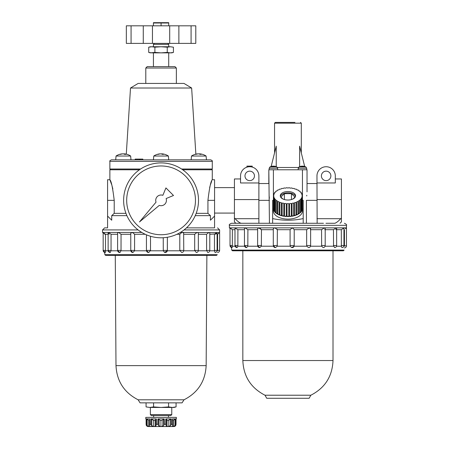 <?xml version="1.0" encoding="UTF-8"?>
<svg xmlns="http://www.w3.org/2000/svg" width="449" height="449" viewBox="0 0 449 449"><rect width="100%" height="100%" fill="white"/><g stroke="black" fill="none" stroke-linecap="round" stroke-linejoin="round"><path stroke-width="0.67" d="M207.932 200.349L207.932 213.342L210.424 215.638L210.424 220.223L214.566 216.081L214.566 200.349L207.932 200.349C209.43 187.811 210.878 180.936 212.27 179.718C210.884 180.913 209.436 187.789 207.932 200.349M161.073 25.812L161.073 22.994L153.429 22.994L153.429 25.812M130.659 156.028L116.044 156.028L115.707 159.85L111.403 159.85C109.971 160.534 109.466 161.045 109.87 161.376L212.27 161.376C212.68 161.045 212.175 160.534 210.744 159.85L130.99 159.85L130.659 156.028A13.156 13.156 0 0 0 124.699 153.884A13.139 11.377 -90 0 0 124.272 153.85L124.272 154.181M122.431 153.912L122.431 153.85A13.139 11.377 90 0 0 121.999 153.884A13.139 11.377 90 0 0 119.799 154.366A12.623 6.314 90 0 1 120.478 154.366A13.139 11.377 -90 0 1 123.105 153.85A13.139 6.567 90 0 1 124.62 154.366A12.623 10.933 -90 0 1 125.787 154.366A13.139 6.567 -90 0 0 124.272 153.85M124.272 153.912A13.139 11.377 90 0 0 123.598 153.85A13.139 6.567 -90 0 0 123.352 153.884M156.185 159.85L115.707 159.85M160.153 153.912L160.153 153.85A13.139 11.377 90 0 0 159.721 153.884A13.139 11.377 90 0 0 157.526 154.366A12.623 6.314 90 0 1 158.2 154.366A13.139 11.377 -90 0 1 160.826 153.85A13.139 6.567 90 0 1 162.342 154.366A12.623 10.933 -90 0 1 163.509 154.366A13.139 6.567 -90 0 0 161.994 153.85A13.139 11.377 -90 0 1 162.42 153.884A13.156 13.156 0 0 1 168.381 156.028L153.766 156.028L153.429 159.85M161.994 153.912A13.139 11.377 90 0 0 161.32 153.85A13.139 6.567 -90 0 0 161.073 153.884M197.874 153.912L197.874 153.85A13.139 11.377 90 0 0 197.448 153.884A13.139 11.377 90 0 0 195.248 154.366A12.623 6.314 90 0 1 195.921 154.366A13.139 11.377 -90 0 1 198.548 153.85A13.139 6.567 90 0 1 200.063 154.366A12.623 10.933 -90 0 1 201.236 154.366A13.139 6.567 -90 0 0 199.715 153.85A13.139 11.377 -90 0 1 200.147 153.884A13.156 13.156 0 0 1 206.102 156.028L191.487 156.028L191.156 159.85L168.717 159.85L168.381 156.028M199.715 153.912A13.139 11.377 90 0 0 199.042 153.85A13.139 6.567 -90 0 0 198.795 153.884M161.994 153.85L161.994 154.181M199.715 153.85L199.715 154.181M182.698 169.784L212.27 169.784L212.27 179.718L214.566 179.718L214.566 200.349M200.147 153.884A13.156 13.156 0 0 1 206.102 156.028L206.439 159.85L210.744 159.85M130.507 88.015L138.146 83.43L184 83.43L191.639 88.015L130.507 88.015L126.287 154.147A13.156 13.156 0 0 0 124.699 153.884M217.473 252.467L217.546 252.467A2.065 2.065 0 0 0 219.612 250.407L217.585 250.407L217.585 250.789L217.585 234.283L217.103 234.283M217.585 250.789C217.439 252.972 217.439 252.972 217.585 250.789L217.063 250.789M217.103 250.407L217.103 232.599L216.603 232.599L214.465 234.283L214.465 250.407L217.103 250.407A2.065 2.065 0 0 1 215.037 252.467L214.465 250.407L214.476 250.789L209.762 250.789M151.807 46.752L154.894 47.196L161.073 46.752L150.376 46.752L148.72 47.196L151.807 46.752L148.72 47.196L148.72 52.421L151.807 52.864L148.72 52.421L150.376 52.864L154.894 52.421L161.073 52.864L151.807 52.864M154.894 47.196L154.894 52.421M171.771 52.864L161.073 52.864L167.247 52.421L167.247 47.196L170.339 46.752L173.426 47.196L173.426 52.421L170.339 52.864L173.426 52.421L171.771 52.864M170.339 46.752L173.426 47.196L170.339 46.752L161.073 46.752L167.247 47.196M198.312 250.789L206.624 250.789L206.602 250.407L207.735 252.467A2.065 2.065 0 0 0 209.795 250.407L209.795 232.767L208.83 232.599L207.112 233.772M198.346 250.407L198.346 233.143L198.104 232.599L196.819 232.599L194.692 234.283L194.692 250.407L198.346 250.407A2.065 2.065 0 0 1 196.286 252.467L194.692 250.407L194.726 250.789L183.731 250.789M135.194 159.85L135.194 159.086L142.833 159.086L142.833 159.85M139.779 159.086L139.779 159.85M209.632 187.62L210.149 185.763M210.57 184.41L211.659 181.295M139.443 169.784L109.87 169.784L109.87 179.718L111.593 184.455M109.87 179.718L107.58 179.718L107.58 200.349L114.214 200.349C112.716 187.811 111.268 180.936 109.87 179.718C111.262 180.913 112.71 187.789 114.214 200.349L114.214 213.342L125.956 213.342M111.992 185.757L112.839 188.928M207.932 213.342L196.191 213.342M107.58 200.349L107.58 216.081L111.717 220.223L111.717 215.638L114.214 213.342M210.424 215.638L195.259 215.638M126.887 215.638L111.717 215.638M219.612 250.407L219.612 232.599L217.585 234.283L218.641 233.317M216.586 233.328L215.683 234.283M209.795 234.283L214.751 234.013M215.554 233.328L216.104 232.913M183.366 232.734L183.641 233.07M167.325 250.789L179.83 250.789L179.796 250.407L181.705 252.467A2.065 2.065 0 0 0 183.77 250.407L183.641 234.283M134.33 233.867L134.543 234.182M130.827 233.766L131.175 232.599L132.601 232.599L134.605 234.283L134.571 250.789L134.605 250.407L130.771 250.407L132.837 252.467A2.065 2.065 0 0 0 132.977 252.461L134.571 250.789L146.481 250.789M117.689 233.328L117.728 232.599L118.85 232.599L121.05 234.283L121.022 250.789L121.05 250.407L117.61 250.407L119.675 252.467A2.065 2.065 0 0 0 119.782 252.467L120.197 252.344M109.135 232.756L109.573 233.031M110.735 233.974L108.843 232.599L108.13 232.599L108.13 250.407L110.19 252.467A2.065 2.065 0 0 0 110.274 252.467L111.055 250.407L111.038 250.789L117.649 250.789M109.264 234.283L108.13 232.599M105.201 234.008L103.169 232.599L103.169 250.407L105.229 252.467A2.065 2.065 0 0 0 105.302 252.467L105.47 251.996M104.886 234.283L103.915 233.345M108.13 234.283L105.498 234.283L105.493 250.789L105.498 250.407L103.169 250.407L104.662 252.389L104.864 254.673L105.627 255.374L114.153 255.374M117.61 234.283L111.055 234.283L111.055 250.407L108.13 250.407A2.065 2.065 0 0 0 110.19 252.467M130.771 234.283L121.05 234.283M145.235 234.283L134.605 234.283M141.783 232.447L102.535 232.447L102.535 229.927L104.6 227.862L107.58 227.862L107.58 216.081M219.443 232.599L180.358 232.447M183.77 233.626L183.164 232.599L181.632 232.599L179.796 234.283L176.912 234.283M194.692 234.283L183.77 234.283M209.795 250.407L206.602 250.407L206.602 234.283L198.346 234.283M164.469 252.299L165.294 252.467A2.065 2.065 0 0 0 167.359 250.407L167.359 237.268L167.32 250.789L164.469 252.299L163.273 250.789L150.471 250.789L150.51 250.407L148.832 252.445A2.065 2.065 0 0 1 148.507 252.467L146.441 250.407L146.441 234.821M146.486 250.407L146.52 250.789M108.164 250.789L105.493 250.789L105.302 252.467M130.811 250.789L121.022 250.789L119.782 252.467M150.51 236.275L150.51 250.407L146.441 250.407A2.065 2.065 0 0 0 148.507 252.467M163.273 250.789L163.24 237.734M179.796 234.283L179.796 250.407L183.77 250.407M174.953 66.62L147.193 66.62L145.79 68.023L176.356 68.023L174.953 66.62M170.339 52.864L167.247 52.421M167.769 43.39L168.717 44.339L153.429 44.339L154.377 43.39M131.069 43.39L195.798 43.39L195.798 25.812L126.343 25.812L126.343 43.39L131.069 43.39L131.069 25.812M168.717 25.812L168.717 22.994L161.073 22.994M168.717 22.675L153.429 22.675M104.864 254.673L217.282 254.673L216.519 255.374L105.627 255.374M214.566 227.862L186.475 227.862L214.566 227.862L214.566 216.081M107.58 227.862L104.6 227.862M123.627 200.349A37.447 37.447 0 0 1 179.796 167.926A37.447 37.447 0 0 1 179.796 232.778A37.447 37.447 0 0 1 123.627 200.349M126.685 200.349A34.388 34.388 0 0 1 178.264 170.569A34.388 34.388 0 0 1 178.264 230.135A34.388 34.388 0 0 1 126.685 200.349M173.499 195.489L165.934 187.923L162.869 195.315A5.349 5.349 0 0 0 156.033 202.151L139.459 221.969L159.277 205.389A5.349 5.349 0 0 0 166.113 198.553L173.499 195.489M149.579 420.438L148.681 420.438L147.165 418.979L146.526 418.906L146.526 424.26L146.116 424.501L146.116 418.945L145.79 418.906L146.127 418.906L146.127 424.26L146.469 425.641L147.317 426.421L157.251 426.55M174.79 426.41L175.677 425.641L174.066 426.55L148.08 426.55M176.03 418.945L176.356 418.906L176.014 418.906L176.03 424.501L176.03 418.906M174.981 425.641L173.466 426.421L173.466 420.438L174.981 418.979L175.615 418.906L174.981 418.979L174.981 425.641L175.615 424.26L176.014 424.26L175.677 425.641M172.444 425.674L172.444 426.421L173.712 426.393M175.615 424.26L175.615 418.906L172.41 418.906L172.568 425.08L172.444 426.421L172.175 426.292M169.61 419.596L168.818 420.438L170.558 418.979L171.322 418.906L170.558 418.979L170.558 425.641L171.322 424.26L172.41 424.26M170.558 425.641L168.818 426.421L167.045 426.421L166.181 425.804M168.818 426.421L168.818 420.438L167.045 420.438L166.186 418.979L165.765 418.906L165.765 424.26L166.192 425.568M163.599 418.979L162.095 420.438L160.052 420.438L158.548 418.979L157.868 418.906L164.278 418.906L163.599 418.979L163.599 425.641L164.278 424.26L165.765 424.26M163.599 425.641L162.095 426.421L160.052 426.421L158.548 425.641L157.868 424.26L156.381 424.26L155.96 425.641L155.955 418.968M155.96 425.484L155.96 418.979L156.381 418.906L155.101 420.438L153.328 420.438L153.328 426.421L151.588 425.641L153.328 426.421L155.101 426.421L155.966 425.787M153.328 420.438L151.588 418.979L150.825 418.906L150.825 424.26L151.588 425.641L151.173 424.973M149.972 426.292L149.702 426.421L149.736 424.26L150.825 424.26M148.681 420.438L148.681 426.421L149.702 426.421L149.702 425.674M148.681 426.421L147.165 425.641L146.526 424.26M146.172 424.973L146.469 425.641M147.356 425.854L147.968 426.253M147.979 426.258L148.378 426.382M161.073 426.55L174.066 426.55M151.588 425.641L151.588 418.979L152.071 419.237M152.076 419.243L152.548 419.607M171.322 424.26L171.322 418.906L165.765 418.906L166.186 418.979L166.186 425.484M149.691 418.979L149.736 424.26M153.575 406.906L161.073 407.445L168.571 406.906L172.326 407.445L176.075 406.906L174.066 407.445L149.82 407.445L146.071 406.906L149.82 407.445L153.575 406.906L153.575 402.86M149.82 407.445L146.071 406.906L146.071 402.86M176.075 402.86L176.075 406.906L173.825 407.35M168.571 406.906L168.571 402.86M182.086 402.86L140.06 402.86L138.146 399.801L184 399.801L182.086 402.86M146.526 418.906L149.736 418.906M150.825 418.906L156.381 418.906L156.381 424.26M176.356 418.906L176.356 417.379L145.79 417.379L145.79 418.906M150.376 414.607L171.771 414.607L170.833 415.544L151.313 415.544L150.376 414.607L150.376 407.445M240.546 178.955L234.434 178.955L234.434 217.984L235.096 218.691C237.499 221.273 239.491 222.799 241.079 223.276C234.187 223.276 234.187 223.276 241.079 223.276L240.557 223.153M234.434 217.984L234.434 221.873L235.843 223.276M241.079 223.276L258.888 223.276L258.888 175.896A9.171 9.171 0 0 0 249.717 166.731A9.171 9.171 0 0 0 240.546 175.896L240.546 182.968L258.888 182.968M335.308 178.955L341.42 178.955L341.42 221.873L340.016 223.276M317.14 223.276L316.966 175.896A9.171 9.171 0 0 1 326.137 166.731A9.171 9.171 0 0 1 335.308 175.896L335.308 182.968L316.966 182.968M341.42 217.984L340.757 218.691C338.361 221.273 336.363 222.799 334.774 223.276L325.94 223.276M258.888 223.276L269.439 223.276L268.822 169.784L268.822 183.54L258.888 183.54M269.08 195.293L269.366 198.29M334.774 223.276L335.296 223.153M330.874 175.896A4.737 4.737 0 0 0 323.768 171.793A4.737 4.737 0 0 0 323.768 179.998A4.737 4.737 0 0 0 330.874 175.896M254.454 175.896A4.737 4.737 0 0 0 247.348 171.793A4.737 4.737 0 0 0 247.348 179.998A4.737 4.737 0 0 0 254.454 175.896M304.675 166.456L299.618 146.178L299.618 166.658M294.959 122.403L275.316 122.403L294.959 122.403M316.966 223.276L303.21 223.276L303.21 200.31L302.418 200.349M273.435 200.349L272.644 200.31L272.644 218.59C282.831 220.751 293.023 220.751 303.21 218.59M268.822 169.784L307.032 169.784L307.032 183.54L316.966 183.54M273.104 166.13L273.104 166.461L273.104 166.13A7.639 7.639 0 0 0 271.162 166.461L276.236 146.178L276.236 166.658M305.786 166.899L305.82 166.899A7.644 7.644 0 0 0 304.691 166.456L304.691 166.461A7.639 7.639 0 0 0 302.749 166.13L302.749 166.461L302.749 166.13M305.82 166.899L306.673 168.218L305.82 166.899L299.073 166.899A7.644 7.644 0 0 1 300.201 166.456L300.201 166.456A7.639 7.639 0 0 1 302.143 166.13L302.143 166.461A7.302 7.302 0 0 1 302.749 166.461M344.332 247.882L344.4 247.882A2.065 2.065 0 0 0 346.465 245.822L344.439 245.822L344.439 246.204L344.439 229.697L343.956 229.697M344.439 246.204C344.293 248.387 344.293 248.387 344.439 246.204L343.839 246.204M336.531 246.204L341.358 246.204L341.891 247.579A2.065 2.065 0 0 0 343.956 245.513L341.319 245.513L341.358 246.204L341.319 229.697L336.649 229.697M336.649 245.513L333.455 245.513L334.589 247.579A2.065 2.065 0 0 0 336.649 245.513L336.649 228.182L336.29 227.862L333.455 229.697L333.528 246.204L325.082 246.204M310.506 246.204L321.641 246.204L323.14 247.579A2.065 2.065 0 0 0 325.199 245.513L321.551 245.513L321.641 246.204L321.551 229.697L310.624 229.697M325.199 245.513L325.199 228.558L324.425 227.862L321.551 229.697M310.506 228.502L310.495 229.697M346.465 245.822L346.465 227.862L309.31 227.862L306.656 229.697L306.656 245.513L310.624 245.513A2.065 2.065 0 0 1 308.558 247.579L306.762 246.204L306.656 245.513L306.762 246.204L294.095 246.204L291.603 247.506L290.211 246.204L290.093 245.513L290.211 246.204L277.246 246.204L275.518 247.573A2.065 2.065 0 0 1 275.36 247.579L273.295 245.513A2.065 2.065 0 0 0 275.36 247.579M325.199 228.558L324.773 229.697M272.644 223.276L272.644 218.59M296.553 189.326A1.145 0.634 0 0 0 297.928 189.949A14.52 8.054 180 0 1 298.45 190.241A1.145 0.634 0 0 0 298.428 190.37A1.145 0.634 0 0 0 299.606 191.005A14.52 8.054 180 0 1 300.027 191.341A1.145 0.634 0 0 0 299.949 191.571A1.145 0.634 0 0 0 300.925 192.2A14.52 8.054 180 0 1 301.24 192.576A1.145 0.634 0 0 0 301.071 192.907A1.145 0.634 0 0 0 301.851 193.508A14.52 8.054 180 0 1 302.042 193.906A1.145 0.634 0 0 0 301.756 194.327A1.145 0.634 0 0 0 302.357 194.883A14.52 8.054 180 0 1 302.418 195.293A1.145 0.634 0 0 0 301.986 195.792A1.145 0.634 0 0 0 302.418 196.286L302.418 209.004A14.52 8.054 0 0 0 302.446 208.51L302.446 211.052A14.52 8.054 180 0 1 287.927 219.106A14.52 8.054 180 0 1 273.407 211.052L273.407 208.51A14.52 8.054 0 0 0 273.435 209.004L273.435 195.293A14.52 8.054 180 0 1 273.503 194.883A1.145 0.634 0 0 0 274.098 194.327A1.145 0.634 0 0 0 273.811 193.906A14.52 8.054 180 0 1 274.002 193.508A1.145 0.634 0 0 0 274.782 192.907A1.145 0.634 0 0 0 274.614 192.576A14.52 8.054 180 0 1 274.928 192.2A1.145 0.634 0 0 0 275.905 191.571A1.145 0.634 0 0 0 275.826 191.341A14.52 8.054 180 0 1 276.253 191.005A1.145 0.634 0 0 0 277.426 190.37A1.145 0.634 0 0 0 277.403 190.241A14.52 8.054 180 0 1 277.925 189.949A1.145 0.634 0 0 0 279.3 189.326L279.3 189.315A14.52 8.054 180 0 1 279.907 189.08A1.145 0.634 0 0 0 281.456 188.58A14.52 8.054 180 0 1 282.129 188.406A1.145 0.634 0 0 0 283.813 188.069A14.52 8.054 180 0 1 284.531 187.963A1.145 0.634 0 0 0 286.294 187.789A14.52 8.054 180 0 1 287.029 187.749A1.145 0.634 0 0 0 288.825 187.749A14.52 8.054 180 0 1 289.56 187.789A1.145 0.634 0 0 0 291.328 187.963A14.52 8.054 180 0 1 292.041 188.069A1.145 0.634 0 0 0 293.725 188.406A14.52 8.054 180 0 1 294.398 188.58A1.145 0.634 0 0 0 295.947 189.08A14.52 8.054 180 0 1 296.559 189.315A1.145 0.634 0 0 0 296.553 189.326L296.559 189.315M306.779 195.276L306.701 195.955M300.027 191.807L300.027 191.341M301.24 193.238L301.24 192.576M302.042 194.748L302.042 193.906M302.357 196.696A1.145 0.634 0 0 0 301.756 197.257A1.145 0.634 0 0 0 302.042 197.678L302.042 210.39A14.52 8.054 0 0 0 302.357 209.414L302.357 196.696A14.52 8.054 180 0 0 302.418 196.286L302.418 195.293M302.446 208.51A14.52 8.054 0 0 0 302.418 208.01M302.042 197.678A14.52 8.054 180 0 1 301.851 198.071A1.145 0.634 0 0 0 301.071 198.677A1.145 0.634 0 0 0 301.24 199.008A14.52 8.054 180 0 1 300.925 199.378A1.145 0.634 0 0 0 299.949 200.007A1.145 0.634 0 0 0 300.027 200.243A14.52 8.054 180 0 1 299.606 200.58A1.145 0.634 0 0 0 298.428 201.214A1.145 0.634 0 0 0 298.45 201.337A14.52 8.054 180 0 1 297.928 201.629A1.145 0.634 0 0 0 296.553 202.252A1.145 0.634 0 0 0 296.559 202.269A14.52 8.054 180 0 1 295.947 202.505A1.145 0.634 0 0 0 294.398 202.999A14.52 8.054 180 0 1 293.725 203.173A1.145 0.634 0 0 0 292.041 203.515A14.52 8.054 180 0 1 291.328 203.622A1.145 0.634 0 0 0 289.56 203.795A14.52 8.054 180 0 1 288.825 203.829A1.145 0.634 0 0 0 287.029 203.829A14.52 8.054 180 0 1 286.294 203.795A1.145 0.634 0 0 0 284.531 203.622A14.52 8.054 180 0 1 283.813 203.515A1.145 0.634 0 0 0 282.129 203.173A14.52 8.054 180 0 1 281.456 202.999A1.145 0.634 0 0 0 279.907 202.505A14.52 8.054 180 0 1 279.3 202.269A1.145 0.634 0 0 0 279.3 202.252A1.145 0.634 0 0 0 277.925 201.629A14.52 8.054 180 0 1 277.403 201.337A1.145 0.634 0 0 0 277.426 201.214A1.145 0.634 0 0 0 276.253 200.58A14.52 8.054 180 0 1 275.826 200.243A1.145 0.634 0 0 0 275.905 200.007A1.145 0.634 0 0 0 274.928 199.378A14.52 8.054 180 0 1 274.614 199.008A1.145 0.634 0 0 0 274.782 198.677A1.145 0.634 0 0 0 274.002 198.071A14.52 8.054 180 0 1 273.811 197.678A1.145 0.634 0 0 0 274.098 197.257A1.145 0.634 0 0 0 273.503 196.696A14.52 8.054 180 0 1 273.435 196.286A1.145 0.634 0 0 0 273.868 195.792A1.145 0.634 0 0 0 273.435 195.293M301.24 199.008L301.24 211.726A14.52 8.054 0 0 0 301.851 210.789L301.851 198.071M300.027 200.243L300.027 212.955A14.52 8.054 0 0 0 300.925 212.096L300.925 199.378M298.45 201.337L298.45 214.055A14.52 8.054 0 0 0 299.606 213.292L299.606 200.58M296.559 202.269L296.559 214.987A14.52 8.054 0 0 0 297.928 214.347L297.928 201.629M295.947 215.223A1.145 0.634 0 0 0 294.398 215.716A14.52 8.054 0 0 0 295.947 215.223L295.947 202.505M294.398 215.716L294.398 202.999M293.725 215.89A1.145 0.634 0 0 0 292.041 216.233A14.52 8.054 0 0 0 293.725 215.89L293.725 203.173M292.041 216.233L292.041 203.515M291.328 216.339A1.145 0.634 0 0 0 289.56 216.508A14.52 8.054 0 0 0 291.328 216.339L291.328 203.622M289.56 216.508L289.56 203.795M288.825 216.547A1.145 0.634 0 0 0 287.029 216.547A14.52 8.054 0 0 0 288.825 216.547L288.825 203.829M287.029 216.547L287.029 203.829M286.294 216.508A1.145 0.634 0 0 0 284.531 216.339A14.52 8.054 0 0 0 286.294 216.508L286.294 203.795M284.531 216.339L284.531 203.622M283.813 216.233A1.145 0.634 0 0 0 282.129 215.89A14.52 8.054 0 0 0 283.813 216.233L283.813 203.515M282.129 215.89L282.129 203.173M281.456 215.716A1.145 0.634 0 0 0 279.907 215.223A14.52 8.054 0 0 0 281.456 215.716L281.456 202.999M279.907 215.223L279.907 202.505M279.3 214.953A1.145 0.634 0 0 0 277.925 214.347A14.52 8.054 0 0 0 279.3 214.987L279.3 202.269M277.925 214.347L277.925 201.629M277.403 213.803A1.145 0.634 0 0 0 276.253 213.292A14.52 8.054 0 0 0 277.403 214.055L277.403 201.337M276.253 213.292L276.253 200.58M275.826 212.495A1.145 0.634 0 0 0 274.928 212.096A14.52 8.054 0 0 0 275.826 212.955L275.826 200.243M274.928 212.096L274.928 199.378M274.614 211.064A1.145 0.634 0 0 0 274.002 210.789A14.52 8.054 0 0 0 274.614 211.726L274.614 199.008M274.002 210.789L274.002 198.071M273.811 209.554A1.145 0.634 0 0 0 273.503 209.414A14.52 8.054 0 0 0 273.811 210.39L273.811 197.678M273.503 209.414L273.503 196.696M273.435 208.01A14.52 8.054 0 0 0 273.407 208.51M273.811 194.748L273.811 193.906M274.614 193.238L274.614 192.576M275.826 191.807L275.826 191.341M276.747 166.899L276.78 166.899A7.644 7.644 0 0 0 275.652 166.456L275.652 166.461A7.639 7.639 0 0 0 273.71 166.13L273.71 166.461L273.71 166.13M273.104 166.461A7.302 7.302 0 0 1 273.71 166.461M302.143 166.13L302.143 166.461M280.372 196.426A7.644 4.237 180 0 1 287.927 192.823A7.644 4.237 180 0 1 295.481 196.426M282.831 198.952L280.866 197.06L284.397 193.671L291.457 193.671L294.987 197.06L293.023 198.952M287.927 191.549A7.644 4.237 180 0 1 295.571 195.792A7.644 4.237 180 0 1 287.927 200.029A7.644 4.237 180 0 1 280.283 195.792A7.644 4.237 180 0 1 287.927 191.549M297.928 214.347A1.145 0.634 0 0 0 296.559 214.953M299.606 213.292A1.145 0.634 0 0 0 298.45 213.803M300.925 212.096A1.145 0.634 0 0 0 300.027 212.495M301.851 210.789A1.145 0.634 0 0 0 301.24 211.064M302.357 209.414A1.145 0.634 0 0 0 302.042 209.554M291.457 199.552L291.457 193.671M284.397 199.552L284.397 193.671M323.454 223.276L231.454 223.276C229.562 224.135 228.872 224.82 229.388 225.342L346.465 225.342C346.982 224.82 346.291 224.135 344.4 223.276M310.624 245.513L310.624 229.041L309.31 227.862L229.388 227.862L229.388 225.342M273.413 246.204L261.352 246.204L259.791 247.573A2.065 2.065 0 0 1 259.69 247.579L257.625 245.513A2.065 2.065 0 0 0 259.69 247.579M257.743 246.204L247.82 246.204L246.602 247.579A2.065 2.065 0 0 1 246.529 247.579L244.464 245.513A2.065 2.065 0 0 0 246.529 247.579M244.582 246.204L237.852 246.204L237.1 247.579A2.065 2.065 0 0 1 237.044 247.579L234.984 245.513A2.065 2.065 0 0 0 237.044 247.579M235.102 246.204L232.329 246.204L232.127 247.579A2.065 2.065 0 0 1 232.082 247.579L230.023 245.513L231.488 247.489L231.718 250.093L232.481 250.789L241.006 250.789M231.718 250.093L344.136 250.093L343.373 250.789L232.481 250.789M346.291 228.013L345.483 228.743M291.603 247.506L292.147 247.579A2.065 2.065 0 0 0 294.213 245.513L294.089 246.204M290.093 229.697L290.093 245.513L294.213 245.513L294.213 229.591L292.299 227.862L290.093 229.697L277.364 229.697L277.246 246.204L277.364 245.513L273.295 245.513L273.295 229.327M306.656 229.697L294.213 229.697L294.207 245.513M333.455 229.697L325.199 229.697M277.084 229.074L277.364 229.697L274.9 227.862C273.621 228.081 273.099 228.693 273.34 229.697M259.943 228.232L261.458 229.697L261.352 246.204L261.458 245.513L257.625 245.513L257.625 228.788L258.658 227.862L261.458 229.697L273.295 229.697M247.904 229.697L247.82 246.204L247.904 245.513L244.464 245.513L244.464 228.356L245.019 227.862L247.904 229.697L257.625 229.697M237.908 229.697L237.852 246.204L237.908 245.513L234.984 245.513L234.984 228.047L237.908 229.697L244.464 229.697M234.984 229.697L232.352 229.697L232.329 246.204L232.352 245.513L230.023 245.513A2.065 2.065 0 0 0 232.082 247.579M232.352 229.697L230.023 227.884L230.023 245.513M336.385 228.895L335.779 229.697M343.956 245.513L343.956 227.946L341.319 229.697M252.226 167.079L252.226 166.119L246.933 166.119L246.933 167.163M307.032 169.784L307.032 191.875M316.966 200.349L306.42 200.349L306.42 223.276M309.131 398.274L266.723 398.274L265 395.221L310.854 395.221L309.131 398.274M143.27 43.39L143.27 25.812M152.447 43.39L152.447 25.812M169.7 43.39L169.7 25.812M178.876 43.39L178.876 25.812M191.078 43.39L191.078 25.812M167.359 250.407L163.24 250.407M219.612 232.447L219.612 229.927L184.039 229.927M138.107 229.927L102.535 229.927M211.507 169.784L212.27 169.02L181.576 169.02M140.565 169.02L109.87 169.02L110.639 169.784M173.466 420.438L172.568 420.438M167.045 420.438L167.045 426.421M164.278 418.906L164.278 424.26M162.095 420.438L162.095 426.421M160.052 420.438L160.052 426.421M158.548 418.979L158.548 425.641M157.868 418.906L157.868 424.26M155.101 420.438L155.101 426.421M147.165 418.979L147.165 425.641M184 399.801C197.936 392.656 205.322 381.263 206.158 365.626L115.988 365.626C116.824 381.263 124.21 392.656 138.146 399.801M235.096 218.691L258.888 218.691M340.757 218.691L316.966 218.691M269.439 200.349L258.888 200.349M341.42 199.586L316.966 199.586M301.301 152.929L301.301 123.172L274.552 123.172L275.316 122.403M302.446 169.784L302.446 200.349M273.407 169.784L273.407 200.349M298.433 167.494L277.42 167.494M234.434 199.586L258.888 199.586M306.729 169.784L306.673 168.218L298.22 168.218L298.17 169.784M271.162 166.456A7.644 7.644 0 0 0 270.034 166.899L269.181 168.218L277.634 168.218L276.78 166.899L270.034 166.899L269.181 168.218L269.131 169.784M310.854 395.221C324.969 387.958 332.355 376.402 333.012 360.541L242.842 360.541C243.498 376.402 250.89 387.958 265 395.221M191.487 156.028A13.156 13.156 0 0 1 197.448 153.884A13.156 13.156 0 0 0 195.859 154.147L191.639 88.015M121.999 153.884A13.156 13.156 0 0 0 116.044 156.028A13.156 13.156 0 0 1 121.999 153.884M159.721 153.884A13.156 13.156 0 0 0 153.766 156.028M103.169 233.031L102.535 232.447M176.356 83.43L176.356 68.023M145.79 83.43L145.79 68.023M168.717 66.62L168.717 52.864M153.429 66.62L153.429 52.864M168.717 46.752L168.717 44.339M153.429 46.752L153.429 44.339M126.343 25.812L126.343 43.39M132.837 252.467A2.065 2.065 0 0 1 130.771 250.407L130.771 233.373M119.675 252.467A2.065 2.065 0 0 1 117.61 250.407L117.61 232.941M104.392 252.287A2.065 2.065 0 0 1 103.169 250.407A2.065 2.065 0 0 0 105.229 252.467M219.612 229.927L217.546 227.862M212.27 169.02L212.27 161.376M109.87 169.02L109.87 161.376M172.568 425.057L172.568 418.917M166.192 425.545L166.192 418.968M149.579 425.08L149.579 418.917M146.116 424.501L146.116 418.906M206.158 365.626L206.871 255.374M115.988 365.626L115.275 255.374M168.504 417.379L168.504 415.544M153.637 417.379L153.637 415.544M171.771 414.607L171.771 407.445M301.301 123.172L300.538 122.403M274.552 152.929L274.552 123.172M299.073 166.899L298.22 168.218M277.634 168.218L277.69 169.784M346.465 227.862L346.465 225.342M230.023 228.446L229.388 227.862M230.202 246.355A2.065 2.065 0 0 0 231.246 247.399M333.012 360.541L333.012 250.789M242.842 360.541L242.842 250.789M234.434 187.62L214.566 187.62M234.434 213.084L214.566 213.084"/></g></svg>
